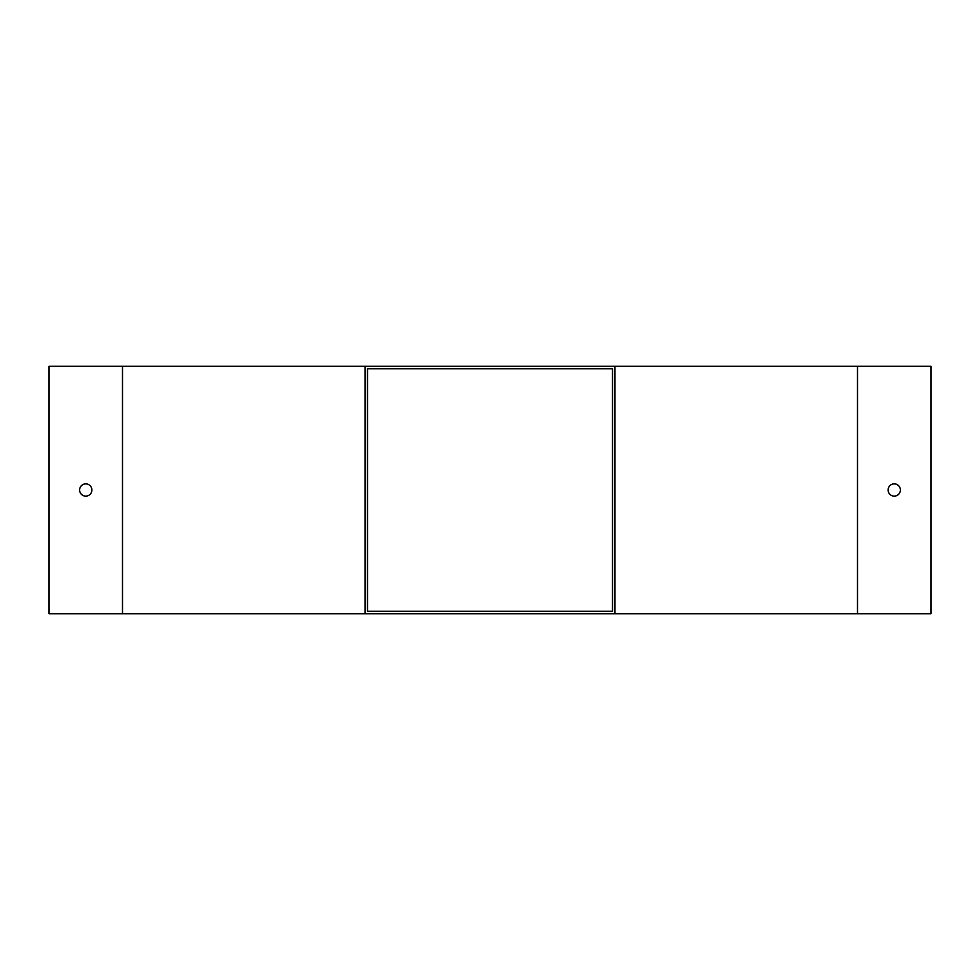 <?xml version="1.0" encoding="UTF-8"?>
<svg xmlns="http://www.w3.org/2000/svg" width="980" height="980" viewBox="0 0 980 980"><rect width="100%" height="100%" fill="white"/><g stroke="black" fill="none" stroke-linecap="round" stroke-linejoin="round"><path stroke-width="1.47" d="M614.95 366.275L931 366.275L931 613.725L49 613.725L49 366.275L614.95 366.275L614.95 613.725M612.5 611.275L367.5 611.275L367.5 368.725L612.5 368.725L612.5 611.275M91.875 490A6.125 6.125 0 0 1 82.688 495.304A6.125 6.125 0 0 1 82.688 484.696A6.125 6.125 0 0 1 91.875 490M365.05 366.275L365.05 613.725M888.125 490A6.125 6.125 0 0 0 897.313 495.304A6.125 6.125 0 0 0 897.313 484.696A6.125 6.125 0 0 0 888.125 490M122.5 366.275L122.5 613.725M857.5 366.275L857.5 613.725"/></g></svg>
